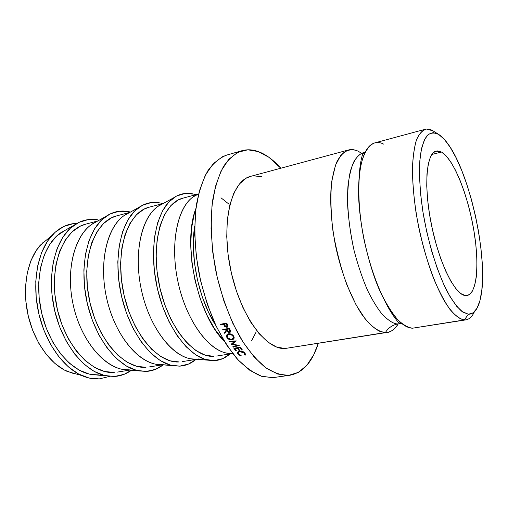 <?xml version="1.0" encoding="UTF-8"?>
<svg xmlns="http://www.w3.org/2000/svg" width="508" height="508" viewBox="0 0 508 508"><rect width="100%" height="100%" fill="white"/><g stroke="black" fill="none" stroke-linecap="round" stroke-linejoin="round"><path stroke-width="0.76" d="M383.705 144.151C375.679 139.827 361.626 141.484 358.87 181.813C356.203 215.9 369.564 273.374 383.934 299.06C396.437 322.948 406.406 328.041 412.477 328.206L416.128 327.628M387.382 332.372C391.643 331.622 395.249 328.816 398.209 323.952C394.017 330.079 389.757 332.937 385.413 332.518C388.353 327.793 392.5 324.936 397.847 323.945L401.593 323.374L397.847 323.945L402.095 323.78L397.847 323.945C393.846 324.041 388.62 320.802 382.162 314.211C377.615 308.674 372.821 300.882 367.779 290.849C362.731 279.356 358.197 266.04 354.171 250.908C348.837 227.463 346.723 203.854 347.967 185.934C349.307 175.203 351.365 166.935 354.127 161.131C357.073 156.61 360.128 153.803 363.284 152.711L365.042 152.4L363.284 152.711C358.578 154.172 353.828 159.55 350.361 171.164C348.386 180.169 347.466 191.51 347.605 205.181C348.545 219.951 350.736 235.191 354.171 250.908C358.197 266.04 362.731 279.356 367.779 290.849C372.821 300.882 377.615 308.674 382.162 314.211C388.62 320.802 393.846 324.041 397.847 323.945C392.5 324.936 388.353 327.793 385.413 332.518L284.944 348.52L387.382 332.372L385.413 332.518L379.921 331.375C375.66 329.425 370.732 325.266 365.144 318.891L356.133 305.016L346.913 284.969C341.001 268.522 336.353 250.622 332.981 231.261C330.772 212.274 330.359 195.669 331.73 181.432L335.49 165.195L340.798 155.302C346.685 149.162 352.679 148.876 357.867 151.067L362.769 154.019M425.228 129.286L374.745 142.9C368.598 145.123 363.696 152.87 360.782 165.735C357.391 184.004 358.413 210.966 363.874 238.938C368.497 260.274 374.631 279.203 382.276 295.726C387.401 305.683 392.595 313.722 397.859 319.849C403.035 324.764 407.911 327.552 412.477 328.206L464.344 319.945C458.375 319.107 451.333 312.49 443.986 300.342C434.181 282.924 424.758 255.93 418.687 227.12C414.439 205.054 412.369 185.115 412.477 167.303C412.972 156.47 414.242 147.517 416.287 140.443C418.725 134.576 421.704 130.861 425.228 129.286C427.692 128.651 430.333 129.197 433.153 130.924L438.556 134.328C441.395 136.087 444.31 138.982 447.3 143.021C470.294 172.993 489.229 261.544 480.498 298.304C478.136 308.991 474.097 314.306 468.389 314.236L464.344 319.945C468.471 320.04 471.811 317.348 474.358 311.874C472.167 316.592 469.367 319.253 465.969 319.862L412.477 328.206L465.969 319.862M441.49 152.025L431.819 154.489L441.49 152.025L446.062 155.804L450.78 161.969L455.486 170.224L460.019 180.245L464.236 191.649L468.02 204.057L471.246 217.068L473.824 230.276L475.679 243.288L476.733 255.676L476.942 267.043L476.288 276.993L474.751 285.147L472.37 291.154L469.182 294.704L465.29 295.561C454.901 294.792 438.982 262.7 431.311 224.174C423.532 185.661 426.39 152.933 436.169 151.041L441.49 152.025C453.225 158.775 467.125 192.843 473.329 227.419C479.628 261.995 477.457 293.548 467.062 295.529L465.29 295.561L460.813 293.58L455.917 288.722L450.786 281.089L445.643 270.916L440.728 258.597L436.27 244.646L432.479 229.711L429.552 214.484L427.609 199.676L426.739 185.979L426.955 173.99L428.225 164.205L430.454 156.978L433.515 152.508L437.248 150.876L441.49 152.025M388.969 308.731L389.382 308.661L388.969 308.731M399.536 321.545L398.863 322.828L399.536 321.545M241.675 150.787L226.663 155.099C219.729 157.804 213.487 162.979 207.95 170.624C202.959 179.654 199.161 190.811 196.564 204.083C193.656 225.228 194.608 250.171 199.454 275.546C203.352 292.348 208.445 308.191 214.732 323.075C221.558 337.02 228.987 348.901 237.014 358.699C245.186 367.094 253.301 372.935 261.366 376.231L272.84 377.654L288.576 375.406L298.412 372.351L306.889 365.271L313.785 354.654L318.268 343.37C312.382 362.064 302.933 372.694 289.909 375.253L272.84 377.654L289.808 375.272M258.356 151.594C266.052 154.47 273.545 160.014 280.822 168.224L269.024 157.372L258.356 151.594L247.796 149.803L237.769 152.33L228.727 159.366L221.126 170.885L215.411 186.626L211.963 206.064L211.049 228.365L212.795 252.482L217.17 277.184L223.952 301.168L232.766 323.202L243.116 342.195L254.432 357.308L266.141 368.008L277.679 374.04L288.576 375.406C281.21 375.342 273.501 372.707 265.43 367.494C257.315 360.782 249.434 351.644 241.802 340.093C230.753 321.253 221.717 297.498 216.04 271.983C211.125 246.342 210.033 221.171 212.744 199.854C215.208 186.487 218.853 175.273 223.679 166.205C229.057 158.547 235.134 153.384 241.91 150.724C247.206 149.25 252.692 149.542 258.356 151.594M216.681 356.064L232.448 353.517M251.555 340.868L256.197 331.883L251.555 340.868M228.873 204.083L220.967 197.79L228.873 204.083M208.013 360.128L196.298 359.194C175.622 360.674 150.076 330.397 141.421 290.043C132.582 249.726 143.243 211.303 162.643 203.822L158.02 206.356C141.446 217.322 133.445 253.028 141.332 289.624C149.098 326.244 170.999 355.549 190.608 358.788L208.013 360.128M193.815 194.119L195.898 194.71L193.815 194.119L184.944 193.478L176.53 196.05L168.929 201.898L162.509 210.928L157.601 222.879L154.496 237.312L153.384 253.632L154.381 271.101L157.455 288.893L162.471 306.134L169.164 321.996L177.203 335.75L186.169 346.812L195.631 354.768L205.156 359.391L214.344 360.636L208.471 360.216C188.195 356.845 165.195 325.507 156.877 286.296C148.438 247.11 156.61 209.112 173.736 197.739C179.953 193.567 186.652 192.361 193.815 194.119M229.934 353.924C225.342 358.064 220.148 360.305 214.344 360.636L222.847 358.604L229.934 353.924M182.137 361.639L196.761 359.277M199.028 358.915L196.298 359.194M171.99 365.487L162.395 364.668C141.046 366.287 115.138 337.16 106.591 297.955C97.847 258.794 108.998 220.916 128.981 212.89L124.181 215.551C107.188 226.866 98.774 261.696 106.401 297.091C113.913 332.505 135.833 360.851 155.969 364.23L171.99 365.487M160.477 203.054L162.63 203.6L160.477 203.054L151.276 202.565L142.507 205.232L134.556 211.093L127.787 220.047L122.555 231.832L119.158 246.024L117.805 262.026L118.618 279.121L121.577 296.494L126.549 313.315L133.287 328.765L141.434 342.144L150.584 352.882L160.299 360.578L170.123 365.017L179.648 366.147L172.993 365.69C152.114 362.166 129.051 331.876 121.012 293.967C112.852 256.083 121.507 219.005 139.122 207.258C145.745 202.806 152.864 201.403 160.477 203.054M195.942 359.41C191.116 363.518 185.68 365.76 179.648 366.147L188.512 364.071L195.942 359.41M149.073 366.973L162.579 364.795M128.543 211.614L130.486 212.052L119.043 211.271L109.963 214.014L101.689 219.875L94.615 228.752L89.091 240.379L85.433 254.337L83.864 270.034L84.506 286.766L87.357 303.752L92.285 320.167L99.047 335.229L107.29 348.247L116.605 358.68L126.53 366.128L136.62 370.389L146.45 371.411L138.995 370.923C117.621 367.252 94.583 337.947 86.804 301.276C78.911 264.636 87.954 228.473 105.956 216.383C112.967 211.658 120.498 210.071 128.543 211.614M163.151 364.846C158.159 368.802 152.597 370.992 146.45 371.411L155.632 369.303L163.151 364.846M117.392 372.091L129.826 370.084M97.923 219.824L88.157 219.608L78.797 222.421L70.244 228.282L62.89 237.084L57.106 248.552L53.213 262.274L51.441 277.679L51.93 294.069L54.68 310.68L59.569 326.707L66.351 341.395L74.67 354.082L84.118 364.223L94.234 371.437L104.559 375.533L114.656 376.46L106.388 375.933C84.62 372.11 61.671 343.745 54.14 308.261C46.501 272.802 55.848 237.528 74.149 225.146C81.534 220.148 89.459 218.376 97.923 219.824M131.445 370.23C126.378 373.939 120.783 376.022 114.656 376.46L124.123 374.32L131.445 370.23M109.709 376.396L99.251 378.905C93.529 379.285 87.668 378.162 81.674 375.52C62.617 367.113 44.761 341.605 38.36 311.633C31.947 281.673 37.814 251.085 51.772 235.623C59.131 227.635 67.539 223.545 76.994 223.361L73.196 223.653L63.71 226.492L55.023 232.353L47.542 241.109L41.637 252.508L37.636 266.116L35.776 281.375L36.195 297.599L38.894 314.027L43.758 329.87L50.54 344.38L58.896 356.902L68.409 366.903L78.607 374.009L89.04 378.028L99.251 378.905L109.709 376.396M289.617 347.777L385.413 332.518C378.085 331.908 370.249 325.888 361.899 314.458C351.022 298.094 341.147 272.542 335.382 245.078C331.451 224.028 330.016 204.889 331.07 187.662C332.232 177.159 334.226 168.408 337.058 161.417C340.29 155.569 344.068 151.765 348.399 150C351.403 149.219 354.559 149.574 357.867 151.067L361.721 153.257M362.896 153.645L364.306 153.988L362.896 153.645M438.556 134.328L433.184 132.575L428.409 134.303L424.459 139.63L421.538 148.514L419.83 160.725L419.475 175.844L420.522 193.243L422.967 212.128L426.701 231.597L431.552 250.679L437.274 268.434L443.567 284.029L450.12 296.786L456.622 306.222L462.794 312.064L468.389 314.236L473.208 312.833L477.114 308.096L480.009 300.349L481.832 290.017L482.581 277.533L482.263 263.385L480.917 248.044L478.619 231.991L475.431 215.703L471.462 199.657L466.814 184.321L461.613 170.161L456.019 157.645L450.183 147.225L444.297 139.319L438.556 134.328L433.153 130.924L426.637 129.045C422.624 130.067 419.246 133.667 416.496 139.852C414.21 147.504 412.858 157.397 412.439 169.539C412.623 182.74 413.823 197.117 416.046 212.649C420.249 236.893 426.237 259.15 434.01 279.413C439.23 291.636 444.506 301.587 449.847 309.277C455.073 315.462 459.905 319.024 464.344 319.945L468.389 314.236L461.943 311.455C457.232 307.27 452.355 300.685 447.3 291.7C437.217 271.945 427.965 241.954 422.967 212.128C419.633 189.992 418.776 170.009 420.402 155.105C421.907 146.196 424.167 139.643 427.19 135.458C430.549 132.702 434.34 132.321 438.556 134.328M74.054 373.761L64.459 370.084L55.105 363.633L46.425 354.603L38.818 343.325L32.664 330.276L28.277 316.039L25.857 301.276L25.521 286.677L27.261 272.91L30.956 260.591L36.392 250.234L43.288 242.214M48.698 238.189L40.284 245.218C27.438 259.397 22.035 286.982 27.794 313.893C33.541 340.811 49.752 363.772 67.278 371.456L81.674 375.514M96.742 374.987L89.141 374.04L79.254 370.18L69.602 363.398L60.611 353.898L52.711 342.024L46.304 328.282L41.707 313.29L39.148 297.745L38.741 282.397L40.481 267.938L44.247 255.035L49.816 244.202L56.883 235.858L65.735 229.953L60.636 232.861C43.059 244.729 34.055 277.876 41.199 311.029C48.235 344.202 70.009 370.77 90.894 374.415L98.838 374.929M97.936 220.897L85.573 224.206C63.309 229.54 48.793 265.875 56.439 305.149C63.849 344.462 91.18 374.39 114.224 372.447L104.642 371.507L94.856 367.576L85.281 360.686L76.346 351.053L68.485 339.026L62.078 325.114L57.461 309.95L54.858 294.234L54.381 278.727L56.032 264.135L59.696 251.117L65.151 240.214L72.098 231.832L80.194 226.219L85.776 224.149M129.94 369.907C108.001 371.646 81.807 343.611 73.343 305.511C64.681 267.456 76.225 230.124 96.704 221.59L91.745 224.384C74.428 235.991 65.678 269.97 73.057 304.216C80.328 338.487 102.203 365.919 122.758 369.43L129.94 369.907M129.984 212.331L116.573 215.913C94.958 221.05 81.153 257.943 89.014 298.12C96.647 338.341 123.609 369.125 145.993 367.316L136.665 366.287L127.095 362.191L117.697 355.086L108.896 345.173L101.105 332.823L94.717 318.56L90.062 303.035L87.357 286.969L86.741 271.132L88.202 256.261L91.643 243.027L96.85 231.978L103.53 223.514L111.36 217.9L116.77 215.862M163.436 203.391L148.933 207.264C128.054 212.179 115.037 249.638 123.127 290.767C130.988 331.934 157.518 363.62 179.159 361.956L170.11 360.826L160.801 356.565L151.606 349.225L142.951 339.02L135.255 326.333L128.892 311.702L124.193 295.796L121.393 279.356L120.612 263.182L121.869 248.025L125.063 234.569L129.991 223.361L136.379 214.827L143.904 209.213L149.123 207.213M198.38 194.043L182.747 198.222C162.681 202.895 150.559 240.932 158.877 283.058C166.992 325.215 193.008 357.861 213.817 356.362L205.092 355.117L196.063 350.672L187.109 343.084L178.632 332.575L171.037 319.532L164.713 304.514L159.976 288.201L157.067 271.38L156.115 254.851L157.143 239.395L160.058 225.704L164.675 214.351L170.739 205.74L177.921 200.133L182.931 198.177M231.743 353.466C211.842 354.794 186.734 323.298 177.959 281.737C168.999 240.221 179.064 201.251 197.777 194.374L193.364 196.761C177.305 207.347 169.818 243.935 177.971 281.788C186.004 319.672 207.797 349.999 226.784 353.092L232.721 353.536M224.428 341.478C197.326 315.119 182.004 243.453 195.961 208.324L194.348 213.487L191.56 228.175L190.722 244.824L191.916 262.687L195.116 280.905L200.165 298.59L206.82 314.89L214.719 329.044L224.428 341.478M215.9 325.59L208.578 312.395L202.298 296.97L197.529 280.238L194.501 263.011L193.358 246.113L194.672 226.308C189.649 256.445 198.996 300.145 215.9 325.59M272.84 377.654L261.715 376.345L249.961 370.421L238.074 359.874L226.619 344.951L216.186 326.193L207.334 304.413L200.577 280.689L196.279 256.248L194.647 232.359L195.726 210.242L199.377 190.945L205.308 175.285L213.144 163.792L222.421 156.731L226.911 155.029M231.242 344.354L234.639 341.497L229.597 341.77L229.292 341.268L236.29 340.887L232.372 344.1L239.211 345.44L233.14 347.205L232.829 346.742L237.192 345.472L231.172 344.246L234.855 340.97L234.639 341.497L229.597 341.77L229.292 341.268L236.29 340.887L232.372 344.1L232.81 342.944L232.372 344.1L239.211 345.44L233.14 347.205L232.829 346.742L237.192 345.472L237.344 345.04L237.192 345.472L231.242 344.354M240.392 347.174L242.386 349.961L241.713 350.069L240.036 347.732L238.023 348.063L239.706 350.393L239.033 350.507L237.357 348.177L234.848 348.59L236.531 350.914L235.864 351.022L233.864 348.247L240.392 347.174L233.864 348.247L235.864 351.022L236.531 350.914L234.848 348.59L237.357 348.177L237.528 347.643L237.357 348.177L239.033 350.507L239.706 350.393L238.023 348.063L240.036 347.732L240.208 347.205L240.036 347.732L241.713 350.069L242.386 349.961L240.392 347.174M229.311 328.327L230.575 330.981L230.448 331.984L228.651 332.473L226.631 330.651L224.784 333.419L224.428 332.746L226.282 329.971L226.047 329.514L223.025 330.054L222.739 329.495L229.311 328.327L222.739 329.495L223.025 330.054L226.047 329.514L226.447 328.835L226.282 329.971L224.428 332.746L224.784 333.419L226.631 330.651L229.546 332.499L230.346 332.111L230.575 330.981L229.946 329.571L229.311 328.327L228.917 329.006L229.311 328.327M232.689 339.687L230.594 339.871L227.768 338.582L226.422 336.245L227.336 334.232L229.978 333.769L232.791 335.102L234.156 337.452L233.985 338.563L232.689 339.687M244.469 354.94L245.142 355.219L245.44 353.987L245.142 355.219L244.469 354.94L244.551 353.619L243.446 352.4L239.89 351.53L238.912 351.866L238.322 353.25L239.192 354.495L241.135 355.473L241.033 355.873L240.119 355.587L238.093 354.159L237.541 353.079L237.744 352.076L239.611 351.098L242.621 351.453L244.932 353.06L245.478 354.209L245.142 355.219L244.932 353.06C243.618 351.555 241.846 350.901 239.611 351.098L237.744 352.076L238.093 354.159L241.033 355.873L241.135 355.473L238.76 354.051L238.5 352.235L239.89 351.53L244.246 353.136L244.507 354.889M226.79 323.094L228.003 326.39L226.905 327.355L224.879 326.688L223.514 324.32L220.485 324.866L220.212 324.288L226.79 323.094L220.212 324.288L220.485 324.866L223.514 324.32L224.003 323.602L223.514 324.32L224.619 326.39L226.905 327.355L227.692 326.993L227.984 325.844L226.79 323.094M348.399 150L250.552 176.384C231.572 180.696 220.986 221.602 230.245 267.748C239.306 313.919 265.259 349.879 284.944 348.52L276.606 347.034L267.856 342.049L259.061 333.629L250.628 322.015L242.957 307.626L236.436 291.097L231.407 273.183L228.124 254.756L226.746 236.722L227.305 219.939L229.73 205.169L233.858 193.034L239.439 183.953L246.164 178.194L250.73 176.339M253.714 175.825L261.753 176.778M227.997 325.914L226.905 327.355L227.419 326.003L227.997 325.914M224.974 325.831L224.619 326.39L224.974 325.831M224.593 323.494L223.73 324.777L224.593 323.494M220.974 324.148L220.485 324.866L220.974 324.148M226.625 326.79L224.707 325.323L224.187 324.199L224.676 323.475L224.187 324.199L226.384 323.799L226.822 323.151L226.384 323.799L224.187 324.199L225.412 326.403L226.625 326.79L227.292 326.085L226.384 323.799L227.095 326.574L226.625 326.79M227.368 324.326L226.943 324.98L227.368 324.326M244.411 352.501L244.246 353.136L244.411 352.501M240.024 351.053L239.89 351.53L240.024 351.053M241.129 355.467L241.033 355.873L241.129 355.467M238.328 353.282L238.093 354.159L238.328 353.282M238.525 352.165L238.195 351.619L238.525 352.165M232.042 339.858L232.334 339.185L232.042 339.858L233.699 339.026L233.718 336.233C232.467 334.416 230.74 333.597 228.53 333.775L226.974 334.531L226.847 337.464C228.105 339.287 229.832 340.081 232.042 339.858M227.222 336.671L226.847 337.464L227.222 336.671M227.184 334.696L227.178 334.353M234.169 337.63L233.363 338.068M233.394 338.055L233.959 337.782M228.822 334.308L229.121 333.724L228.822 334.308C230.645 334.181 232.054 334.867 233.058 336.372L233.032 338.684L231.743 339.35C229.889 339.509 228.479 338.836 227.508 337.325L227.59 334.912L228.822 334.308L227.857 334.683L227.152 336.34L228.257 338.252L231.229 339.401L233.293 338.277L233.363 335.718L233.058 336.372L231.242 334.715L228.822 334.308M228.048 333.896L227.94 334.251M233.394 337.884L233.966 336.753M230.562 330.956L229.546 332.499L230.086 331.038L230.562 330.956M227.013 329.978L226.631 330.651L227.013 329.978M226.974 329.902L224.784 333.419L226.974 329.902M225.311 331.419L225.584 331.927L225.311 331.419M226.987 328.74L226.282 329.971L226.987 328.74M223.425 329.375L223.025 330.054L223.425 329.375M229.26 331.959L227.292 330.53L226.727 329.4L227.12 328.72L226.727 329.4L228.917 329.006L226.727 329.4L228.029 331.578L228.943 331.972L229.73 331.711L229.26 331.959M229.895 329.482L229.514 330.168L228.917 329.006L229.737 331.718L229.514 330.168L229.895 329.482M241.929 349.339L241.713 350.069L241.929 349.339M238.195 347.535L238.023 348.063L238.195 347.535M239.249 349.777L239.033 350.507L239.249 349.777M235.02 348.056L234.848 348.59L235.02 348.056M236.08 350.298L235.864 351.022L236.08 350.298M233.356 346.589L233.14 347.205L233.356 346.589M229.819 341.243L229.597 341.77L229.819 341.243M400.482 322.415L399.86 323.812L398.304 322.199C397.656 321.704 389.973 312.223 383.934 299.06M358.87 181.813C359.791 157.518 363.944 151.492 363.284 152.711M359.531 170.65L359.956 170.542M51.765 235.629L40.284 245.218M106.382 375.933L90.894 374.415M74.143 225.152L60.636 232.861M138.989 370.923L122.758 369.43M105.943 216.389L91.745 224.384M172.987 365.69L155.969 364.23M139.109 207.258L124.181 215.551M208.464 360.216L190.608 358.788M173.73 197.745L158.02 206.356M198.596 193.929L193.364 196.761M389.103 308.972L389.534 308.896M227.959 326.555L227.686 327M227.26 326.257L227.825 325.361M244.951 353.079L244.704 354.089M238.76 351.32L238.506 352.235M245.478 354.216L245.281 355.041M233.686 339.033L234.156 337.966M228.13 333.87L227.609 334.899M230.594 331.641L230.334 332.13M229.883 331.413L230.384 330.492"/></g></svg>
